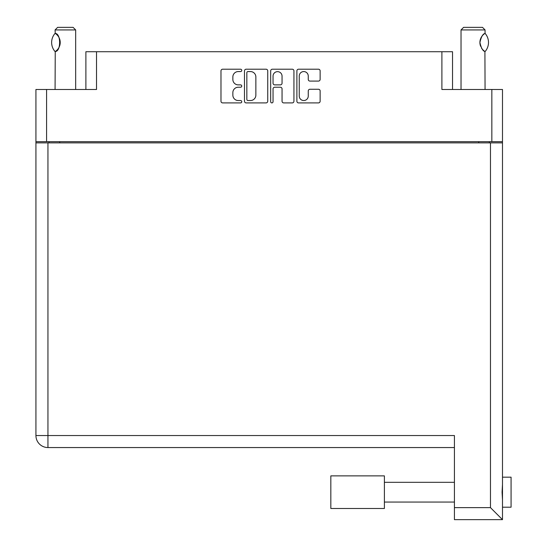 <?xml version="1.0" encoding="UTF-8"?>
<svg xmlns="http://www.w3.org/2000/svg" width="547" height="547" viewBox="0 0 547 547"><rect width="100%" height="100%" fill="white"/><g stroke="black" fill="none" stroke-linecap="round" stroke-linejoin="round"><path stroke-width="0.82" d="M299.243 96.04A4.506 4.506 0 0 0 303.749 100.545A4.506 4.506 0 0 0 308.255 96.04L308.255 90.939A1.682 1.682 0 0 1 309.944 89.257L318.45 89.257A1.682 1.682 0 0 1 320.132 90.939L320.132 101.222A1.682 1.682 0 0 1 318.45 102.904L298.566 102.904A1.682 1.682 0 0 1 296.884 101.222L296.884 70.891A1.682 1.682 0 0 1 298.566 69.209L318.45 69.209A1.682 1.682 0 0 1 320.132 70.891L320.132 79.397A1.682 1.682 0 0 1 318.45 81.086L309.944 81.086A1.682 1.682 0 0 1 308.255 79.397L308.255 76.074A4.506 4.506 0 0 0 303.749 71.568A4.506 4.506 0 0 0 299.243 76.074L299.243 96.04M271.859 102.904A1.176 1.176 0 0 0 273.042 101.721L273.042 88.922A1.682 1.682 0 0 1 274.724 87.233L280.372 87.233A1.682 1.682 0 0 1 282.054 88.922L282.054 101.222A1.682 1.682 0 0 0 283.743 102.904L292.248 102.904A1.682 1.682 0 0 0 293.937 101.222L293.937 70.891A1.682 1.682 0 0 0 292.248 69.209L272.365 69.209A1.682 1.682 0 0 0 270.683 70.891L270.683 101.721A1.176 1.176 0 0 0 271.859 102.904M85.886 89.489L85.886 51.726L96.525 51.726L96.525 89.489L46.577 89.489L46.577 141.673L35.931 141.673L35.931 89.489L46.577 89.489M491.842 89.489L502.488 89.489L502.488 141.673L491.842 141.673L491.842 89.489L441.894 89.489L441.894 51.726L452.533 51.726L452.533 89.489M35.931 141.673L35.931 168.62M267.736 101.222L267.736 70.891A1.682 1.682 0 0 0 266.047 69.209L246.171 69.209A1.682 1.682 0 0 0 244.482 70.891L244.482 101.222A1.682 1.682 0 0 0 246.171 102.904L266.047 102.904A1.682 1.682 0 0 0 267.736 101.222M238.246 71.568L240.564 71.568A1.176 1.176 0 0 0 241.747 70.385A1.176 1.176 0 0 0 240.564 69.209L222.663 69.209A1.682 1.682 0 0 0 220.981 70.891L220.981 101.222A1.682 1.682 0 0 0 222.663 102.904L240.564 102.904A1.176 1.176 0 0 0 241.747 101.721A1.176 1.176 0 0 0 240.564 100.545L238.246 100.545A5.395 5.395 0 0 1 232.858 95.151L232.858 92.628A5.395 5.395 0 0 1 238.246 87.233L240.564 87.233A1.176 1.176 0 0 0 241.747 86.057A1.176 1.176 0 0 0 240.564 84.874L238.246 84.874A5.395 5.395 0 0 1 232.858 79.486L232.858 76.956A5.395 5.395 0 0 1 238.246 71.568M441.894 51.726L96.525 51.726M491.842 141.673L46.577 141.673M502.488 141.673L502.488 507.206L511.069 507.206L511.069 477.169L502.488 477.169L502.488 479.514M49.066 142.87L49.066 141.673L49.066 142.87M248.023 71.568A1.176 1.176 0 0 0 246.841 72.744L246.841 99.363A1.176 1.176 0 0 0 248.023 100.545L250.464 100.545A5.395 5.395 0 0 0 255.859 95.151L255.859 76.956A5.395 5.395 0 0 0 250.464 71.568L248.023 71.568M282.054 76.156A4.506 4.506 0 0 0 277.548 71.65A4.506 4.506 0 0 0 273.042 76.156L273.042 83.192A1.682 1.682 0 0 0 274.724 84.874L280.372 84.874A1.682 1.682 0 0 0 282.054 83.192L282.054 76.156M489.353 141.673L489.353 142.87M502.488 484.478L502.078 492.184L502.488 499.89M502.488 504.854L502.488 519.65L454.42 519.65L454.42 435.542L35.931 435.542L35.931 142.87L502.488 142.87M454.42 447.555L47.951 447.555A12.013 12.013 0 0 1 35.931 435.542M502.488 519.65L490.468 507.637L490.468 142.87M384.391 475.876L330.832 475.876L330.832 508.491L384.391 508.491L384.391 475.876M75.671 89.489L75.671 29.928L55.069 29.928L55.247 33.463C61.052 33.258 61.073 51.678 55.247 51.486L55.753 51.138A10.639 10.639 0 0 1 55.247 51.48L55.069 89.489M55.069 29.928L57.647 27.35L73.093 27.35L75.671 29.928M55.247 33.463L55.247 33.463A10.639 10.639 0 0 1 55.753 33.805M54.98 51.486A13.819 13.819 0 0 1 54.98 33.463M56.3 34.222A10.639 10.639 0 0 1 59.315 38.181M59.555 38.769A10.639 10.639 0 0 1 59.555 46.174L60.225 42.495L59.561 38.782M59.329 46.741A10.639 10.639 0 0 1 56.307 50.721L56.608 50.468M59.028 47.37L59.315 46.775M461.032 89.489L461.032 29.928L485.059 29.928L485.059 33.36L484.403 33.791M482.044 36.081L481.463 36.943M480.28 39.685L479.91 42.447L480.615 46.276M482.057 48.881L482.44 49.353M482.584 49.531L484.3 51.083M485.059 89.489L484.916 51.5A10.639 10.639 0 0 1 481.442 47.965M461.032 29.928L463.603 27.35L482.488 27.35L485.059 29.928M485.141 33.449A13.819 13.819 0 0 1 485.141 51.5L484.916 51.5C482.837 51.035 481.175 48.027 479.91 42.481C481.162 36.936 482.83 33.928 484.916 33.449A10.639 10.639 0 0 0 484.368 33.818M480.628 46.317A10.639 10.639 0 0 1 480.642 38.605M480.827 38.16A10.639 10.639 0 0 1 482.44 35.589M482.57 35.439A10.639 10.639 0 0 1 484.3 33.866M59.705 141.673L59.705 142.87M478.714 142.87L478.714 141.673M47.951 142.87L47.951 447.555M454.42 507.637L490.468 507.637M384.391 502.057L454.42 502.057M384.391 482.317L454.42 482.317"/></g></svg>
